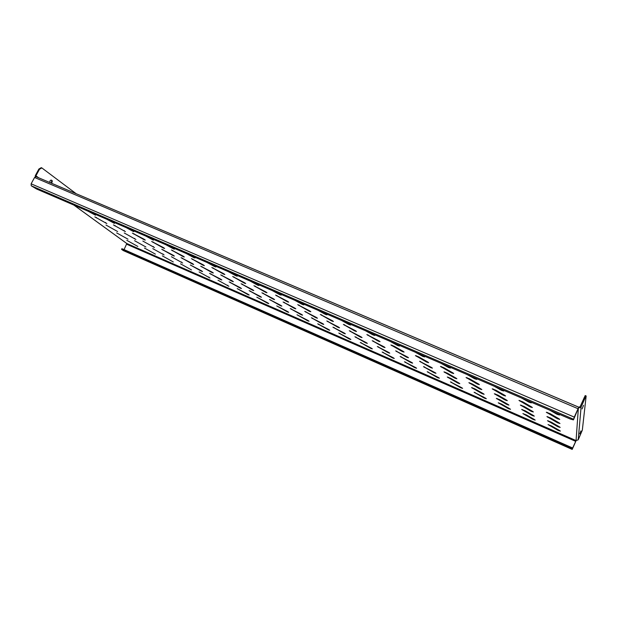 <?xml version="1.0" encoding="UTF-8"?>
<svg xmlns="http://www.w3.org/2000/svg" width="617" height="617" viewBox="0 0 617 617"><rect width="100%" height="100%" fill="white"/><g stroke="black" fill="none" stroke-linecap="round" stroke-linejoin="round"><path stroke-width="0.93" d="M557.984 426.771L547.495 420.701L551.259 422.144L559.519 426.91L560.182 427.434L557.984 426.771M558.238 430.465L548.035 424.589L551.698 426L559.735 430.612L560.383 431.121L558.238 430.465M557.714 422.869L546.924 416.598L550.796 418.064L559.295 422.984L559.974 423.54L557.714 422.869M556.303 417.231L550.109 413.637M557.429 418.735L546.315 412.241L550.302 413.737L559.056 418.835L559.758 419.413L557.429 418.735M556.457 413.058L559.519 415.033L557.128 414.346L549.608 410.104M533.15 419.483L522.884 413.583L526.432 414.956L534.515 419.575L535.186 420.108L533.15 419.483M532.209 415.526L521.65 409.433L525.291 410.829L533.605 415.603L534.299 416.159L532.209 415.526M531.214 411.346L520.347 405.053L524.088 406.472L532.648 411.408L533.358 411.979L531.214 411.346M530.157 406.919L518.966 400.41L522.815 401.86L531.63 406.965L532.363 407.559L530.157 406.919M528.198 400.88L531.306 402.878L529.039 402.23L521.496 397.996M508.562 408.724L498.235 402.801L501.675 404.135L509.804 408.77L510.506 409.318L508.562 408.724M506.966 404.513L496.338 398.397L499.87 399.762L508.231 404.544L508.956 405.114L506.966 404.513M505.269 400.071L494.34 393.754L497.965 395.135L506.565 400.078L507.313 400.672L505.269 400.071M503.48 395.366L492.219 388.833L495.945 390.245L504.806 395.35L505.578 395.975L503.48 395.366M500.572 388.98L503.742 391.001L501.59 390.391L494.024 386.157M484.468 398.173L474.087 392.235L485.594 398.173L486.327 398.736L484.468 398.173M482.239 393.723L471.558 387.592L474.974 388.918L483.381 393.708L484.137 394.294L482.239 393.723M479.879 389.026L468.881 382.694L472.391 384.036L481.044 388.988L481.823 389.597L479.879 389.026M477.388 384.067L466.059 377.504L469.66 378.877L478.576 383.998L479.378 384.638L477.388 384.067M473.571 377.342L476.787 379.386L474.751 378.815L467.169 374.581M460.853 387.838L450.418 381.884L461.863 387.792L462.619 388.378L460.853 387.838M458.015 383.157L447.271 377.01L450.595 378.29L459.033 383.088L459.819 383.697L458.015 383.157M455.014 378.221L443.962 371.866L447.356 373.169L456.056 378.128L456.865 378.761L455.014 378.221M451.852 373.007L440.461 366.429L443.947 367.763L452.901 372.884L453.742 373.547L451.852 373.007M446.855 366.675L447.186 365.966L450.433 368.033L448.505 367.493L440.908 363.266M437.7 377.704L427.211 371.727L438.594 377.612L439.389 378.213L437.7 377.704M434.275 372.799L423.486 366.637L435.178 372.691L435.995 373.316L434.275 372.799M430.666 367.632L419.552 361.261L431.584 367.493L432.424 368.148L430.666 367.632M426.856 362.179L415.403 355.585L418.781 356.881L427.782 362.009L428.653 362.696L426.856 362.179M421.349 354.837L424.666 356.927L422.83 356.418L415.226 352.191M414.994 367.763L404.451 361.778L415.781 367.632L416.606 368.249L414.994 367.763M411.007 362.649L400.163 356.464L411.801 362.495L412.65 363.143L411.007 362.649M406.811 357.266L395.644 350.872L407.613 357.081L408.485 357.752L406.811 357.266M402.384 351.582L390.877 344.972L394.147 346.23L403.186 351.366L404.096 352.076L402.384 351.582M396.091 343.947L399.454 346.068L397.703 345.574L390.098 341.363M392.72 358.014L382.139 352.014L393.415 357.845L394.263 358.477L392.72 358.014M388.201 352.7L377.311 346.499L388.887 352.5L389.767 353.171L388.201 352.7M383.442 347.109L372.228 340.7L384.129 346.877L385.039 347.572L383.442 347.109M378.422 341.209L366.86 334.576L379.108 340.939L380.049 341.671L378.422 341.209M371.372 333.296L374.781 335.44L373.123 334.969L365.511 330.766M370.879 348.451L360.251 342.435L371.465 348.243L372.344 348.898L370.879 348.451M365.842 342.944L354.906 336.735L366.429 342.705L367.339 343.391L365.842 342.944M360.544 337.152L349.276 330.727L361.115 336.882L362.063 337.592L360.544 337.152M354.952 331.044L343.345 324.395L355.523 330.735L356.503 331.483L354.952 331.044M347.178 322.868L350.633 325.036L349.06 324.596L341.44 320.393M349.446 339.072L338.772 333.041L349.939 338.826L350.849 339.497L349.446 339.072M343.916 333.381L332.933 327.157L344.394 333.103L345.343 333.805L343.916 333.381M338.093 327.388L326.786 320.956L338.563 327.079L339.543 327.812L338.093 327.388M331.961 321.087L320.308 314.431L332.424 320.732L333.435 321.503L331.961 321.087M323.501 312.665L326.995 314.847L325.498 314.431L317.878 310.243M328.406 329.864L317.701 323.825L328.815 329.578L329.748 330.272L328.406 329.864M322.406 323.994L311.377 317.763L322.791 323.678L323.763 324.403L322.406 323.994M316.089 317.824L304.736 311.377L316.459 317.477L317.47 318.225L316.089 317.824M309.441 311.33L297.733 304.659L309.788 310.937L310.837 311.732L309.441 311.33M300.309 302.669L303.849 304.875L302.423 304.474L294.803 300.294M307.767 320.825L297.016 314.778L308.084 320.508L309.048 321.218L307.767 320.825M301.304 314.786L290.237 308.546L301.597 314.439L302.6 315.179L301.304 314.786M294.51 308.446L283.11 301.991L294.787 308.053L295.828 308.824L294.51 308.446M287.36 301.767L275.614 295.088L287.607 301.335L288.694 302.145L287.36 301.767M277.596 292.882L281.182 295.103L279.825 294.725L272.205 290.561M287.499 311.955L276.717 305.893L287.73 311.608L288.725 312.325L287.499 311.955M280.596 305.754L269.498 299.5L280.804 305.369L281.838 306.125L280.596 305.754M273.346 299.245L261.909 292.782L273.524 298.821L274.604 299.607L273.346 299.245M265.719 292.389L253.934 285.71L265.873 291.926L266.991 292.759L265.719 292.389M255.345 283.296L258.97 285.54L257.682 285.177L250.07 281.013M267.601 303.248L256.78 297.178L267.747 302.862L268.773 303.603L267.601 303.248M260.274 296.893L249.145 290.63L260.397 296.476L261.461 297.247L260.274 296.893M252.584 290.221L241.116 283.743L252.677 289.759L253.788 290.568L252.584 290.221M244.502 283.203L232.678 276.509L244.556 282.702L245.713 283.55L244.502 283.203M233.55 273.902L237.213 276.161L235.987 275.814L228.375 271.665M248.057 294.695L237.213 288.617L248.127 294.278L249.183 295.034L248.057 294.695M240.329 288.193L229.162 281.915L240.368 287.738L241.463 288.525L240.329 288.193M232.216 281.36L220.716 274.881L232.223 280.874L233.365 281.699L232.216 281.36M223.693 274.187L211.832 267.493L223.662 273.655L224.85 274.526L223.693 274.187M212.186 264.693L215.888 266.976L214.724 266.644L207.111 262.503M228.868 286.288L217.986 280.211L228.868 286.288M220.747 279.648L209.549 273.37L220.709 279.169L221.835 279.971L220.747 279.648M212.233 272.675L200.695 266.189L212.155 272.151L213.328 272.999L212.233 272.675M203.286 265.349L191.393 258.646L203.17 264.786L204.389 265.672L203.286 265.349M191.247 255.669L194.987 257.968L193.877 257.651L186.272 253.525M210.019 278.043L199.106 271.95L210.019 278.043M201.52 271.256L190.298 264.978L201.404 270.747L202.561 271.565L201.52 271.256M192.612 264.145L181.051 257.659L192.458 263.598L193.661 264.454L192.612 264.145M183.264 256.68L171.341 249.97L183.064 256.086L184.321 256.988L183.264 256.68M170.716 246.815L174.495 249.129L173.431 248.836L165.842 244.718M191.494 269.93L180.565 263.837L191.494 269.93M182.64 263.019L171.387 256.734L182.64 263.019M173.362 255.777L161.77 249.283L173.13 255.199L174.364 256.07L173.362 255.777M163.621 248.173L151.674 241.463L163.343 247.548L164.631 248.466L163.621 248.173M150.587 238.147L153.386 240.183L145.805 236.08M173.292 261.963L162.34 255.87L173.292 261.963M164.091 254.929L152.815 248.643L164.091 254.929M154.458 247.556L142.843 241.062L154.458 247.556M144.347 239.828L132.37 233.11L143.985 239.172L145.311 240.106L144.347 239.828M130.843 229.632L133.727 231.707L126.153 227.611M155.407 254.135L144.424 248.034L155.407 254.135M145.874 246.977L134.575 240.692L145.874 246.977M135.894 239.489L124.256 232.987L135.894 239.489M125.421 231.63L113.428 224.912L125.421 231.63M111.469 221.287L114.43 223.385L106.872 219.305M137.83 246.438L126.824 240.337L137.83 246.438M127.974 239.172L116.652 232.879L127.974 239.172M117.662 231.56L106.001 225.058L117.662 231.56M106.849 223.585L94.833 216.868L106.849 223.585M92.473 213.096L95.504 215.217L87.953 211.153M31.128 183.82L574.273 417.107L573.432 419.907L570.247 419.005L36.565 189.003L31.236 185.786L31.128 183.82L34.567 177.48L36.01 176.655L578.723 407.189M122.822 249.052L122.521 249.623L121.541 249.307L121.842 248.736L122.822 249.052L570.008 446.824L572.53 448.258L572.198 449.407L576.124 440.6M572.53 448.258L576.07 440.577L126.832 243.514L124.056 249.6M123.307 250.587L572.198 449.415L123.169 250.525L121.541 249.307M574.273 417.107L578.754 407.174L573.432 419.907M572.214 448.975L569.692 447.541L570.008 446.824M122.521 249.623L569.692 447.541M76.192 193.723L41.84 167.917L39.48 169.266L35.925 175.806L36.033 176.663L578.754 407.174L580.111 406.711L585.194 395.605M584.893 398.435L586.15 396.006L582.325 430.18L578.214 439.813L576.07 440.577L578.36 408.099L581.075 407.112L584.893 398.435L583.937 398.027M580.929 430.897L579.725 433.851L580.913 430.89M582.093 408.917L583.528 405.346L582.093 408.917M73.917 205.106L126.508 243.283M39.48 169.266L38.894 169.019L35.346 175.56L35.2 176.77M51.01 180.071L51.774 180.634L51.157 183.087M38.894 169.019L41.254 167.67L41.84 167.917M51.728 183.334L52.345 180.874L51.296 180.118C49.969 180.419 49.576 181.251 50.108 182.609L50.208 182.686M556.411 425.992L556.727 425.29M556.711 429.71L557.004 429.046M556.102 422.067L556.426 421.326M555.763 417.91L556.11 417.123M555.416 413.498L555.747 412.75M531.638 418.735L531.923 418.095M530.651 414.755L530.952 414.084M529.61 410.552L529.934 409.842M528.507 406.109L528.846 405.354M527.342 401.389L527.674 400.657M507.066 407.984L507.344 407.367M505.423 403.749L505.716 403.102M503.688 399.284L503.996 398.597M501.852 394.564L502.176 393.839M499.909 389.558L500.24 388.833M482.98 397.441L483.258 396.847M480.712 392.967L480.998 392.343M478.306 388.255L478.607 387.592M475.769 383.265L476.093 382.571M473.085 377.99L473.416 377.272M459.38 387.106L459.642 386.535M456.495 382.409L456.781 381.807M453.456 377.45L453.757 376.817M450.248 372.213L450.557 371.55M436.234 376.979L436.497 376.424M432.772 372.059L433.049 371.48M429.123 366.876L429.409 366.259M425.275 361.4L425.576 360.752M421.195 355.608L421.519 354.929M413.544 367.046L413.799 366.513M409.526 361.917L409.788 361.354M405.284 356.51L405.562 355.924M400.819 350.811L401.112 350.186M396.091 344.78L396.399 344.124M391.286 357.305L391.533 356.788M386.728 351.975L386.99 351.435M381.931 346.361L382.201 345.79M376.871 340.437L377.157 339.836M371.527 334.183L371.827 333.55M369.452 347.749L369.691 347.248M364.385 342.227L364.632 341.702M359.048 336.412L359.31 335.856M353.418 330.28L353.695 329.702M347.479 323.809L347.772 323.2M348.034 338.371L348.266 337.892M342.466 332.663L342.713 332.154M336.612 326.655L336.867 326.123M330.442 320.331L330.712 319.776M323.933 313.652L324.218 313.066M327.01 329.17L327.241 328.707M320.971 323.285L321.21 322.799M314.616 317.099L314.871 316.583M307.929 310.582L308.192 310.043M300.872 303.711L301.15 303.14M306.379 320.146L306.603 319.691M299.877 314.084L300.117 313.613M293.052 307.721L293.299 307.227M285.864 301.027L286.118 300.502M278.29 293.97L278.56 293.422M286.126 311.276L286.342 310.837M279.185 305.06L279.416 304.597M271.896 298.528L272.136 298.05M264.238 291.656L264.485 291.155M256.163 284.422L256.425 283.897M266.236 302.569L266.451 302.145M258.878 296.199L259.101 295.751M251.15 289.512L251.389 289.041M243.029 282.478L243.275 281.984M234.475 275.074L234.738 274.557M246.707 294.024L246.916 293.607M238.949 287.507L239.165 287.075M230.797 280.666L231.028 280.211M222.236 273.47L222.475 272.999M213.227 265.904L213.474 265.41M227.526 285.632L227.727 285.224M219.374 278.969L219.59 278.545M210.821 271.981L211.045 271.542M201.844 264.639L202.075 264.184M192.396 256.919L192.635 256.441M208.685 277.38L208.885 276.994M200.163 270.585L200.371 270.177M191.224 263.459L191.44 263.035M181.83 255.97L182.061 255.531M171.966 248.103L172.205 247.641M181.29 262.356L181.491 261.955M171.973 255.091L172.189 254.682M162.202 247.471L162.425 247.039M151.936 239.465L152.168 239.018M162.757 254.266L162.957 253.88M153.085 246.877L153.294 246.476M142.936 239.126L143.152 238.71M132.285 230.989L132.508 230.557M134.529 238.818L134.737 238.424M124.032 230.943L124.241 230.534M113.004 222.675L113.227 222.251M105.468 222.899L105.677 222.506M94.093 214.515L94.308 214.107M96.244 217.855L96.453 217.469M114.808 225.884L115.017 225.49M133.719 234.067L133.935 233.666M152.993 242.396L153.201 241.987M163.035 250.178L163.235 249.792M172.629 250.895L172.845 250.479M182.285 258.538L182.485 258.145M192.643 259.549L192.859 259.125M201.898 267.053L202.106 266.652M210.706 274.195L210.898 273.809M213.05 268.38L213.274 267.948M221.881 275.73L222.089 275.321M230.288 282.725L230.48 282.339M233.858 277.38L234.082 276.94M242.25 284.576L242.458 284.159M250.232 291.417L250.433 291.023M255.083 286.558L255.299 286.111M263.012 293.592L263.22 293.168M270.555 300.271L270.755 299.877M276.724 295.921L276.948 295.474M284.182 302.777L284.391 302.353M291.27 309.294L291.463 308.893M298.813 305.469L299.037 305.014M305.77 312.156L305.978 311.724M312.379 318.495L312.572 318.094M318.657 324.527L318.842 324.141M321.349 315.218L321.573 314.763M327.789 321.712L327.997 321.28M333.897 327.874L334.09 327.465M339.705 333.728L339.89 333.342M344.348 325.167L344.571 324.704M350.248 331.46L350.456 331.028M355.839 337.437L356.032 337.021M361.146 343.106L361.331 342.72M367.832 335.324L368.056 334.861M373.162 341.417L373.37 340.977M378.213 347.186L378.406 346.769M383.01 352.662L383.196 352.276M391.81 345.697L392.034 345.235M396.546 351.567L396.754 351.127M401.035 357.127L401.227 356.719M405.292 362.41L405.477 362.017M416.305 356.287L416.521 355.824M420.424 361.932L420.624 361.493M424.319 367.277L424.511 366.86M428.021 372.344L428.198 371.951M441.317 367.107L441.541 366.645M444.795 372.514L444.996 372.074M448.081 377.627L448.274 377.218M451.197 382.478L451.374 382.085M466.884 378.167L467.1 377.704M469.684 383.319L469.884 382.887M472.329 388.201L472.514 387.784M474.835 392.813L475.013 392.427M493.014 389.466L493.222 389.003M495.104 394.363L495.304 393.924M497.086 398.983L497.271 398.574M498.96 403.364L499.13 402.978M519.722 401.019L519.93 400.564M521.08 405.639L521.272 405.207M522.36 409.997L522.545 409.595M547.032 412.835L547.24 412.38M547.618 417.161L547.811 416.737M572.823 448.065L124.056 249.592M126.824 244.293L575.754 441.394M34.567 177.48L577.982 408.685M573.463 419.205L31.236 185.786M573.432 419.884L573.833 418.989M581.075 407.112L578.214 439.813M38.601 177.758L35.925 175.806M548.174 421.249L548.351 420.848M51.774 180.634L52.345 180.874M126.655 243.414L73.816 205.06M586.142 395.96L585.186 395.559"/></g></svg>
